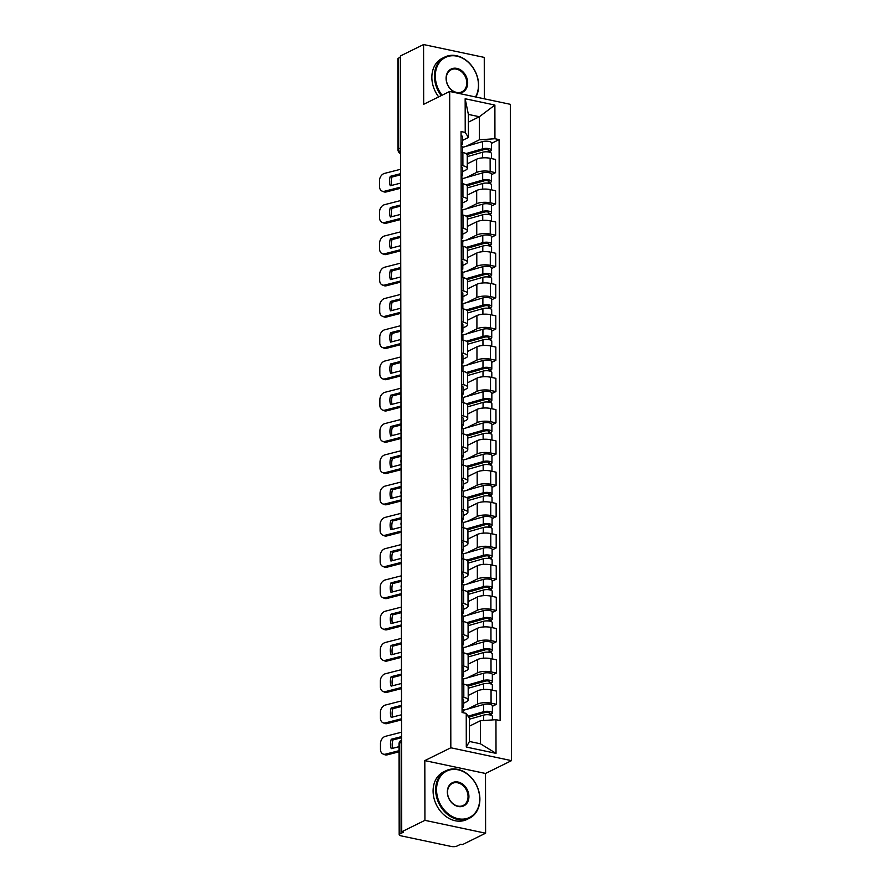 <?xml version="1.0" encoding="UTF-8"?>
<svg xmlns="http://www.w3.org/2000/svg" width="891" height="891" viewBox="0 0 891 891"><rect width="100%" height="100%" fill="white"/><g stroke="black" fill="none" stroke-linecap="round" stroke-linejoin="round"><path stroke-width="1.34" d="M484.325 98.812L484.259 57.403L423.57 44.55L400.371 55.988L401.73 831.782L424.929 820.344L485.606 833.208L485.506 773.466L511.501 760.647L510.365 104.325L449.677 91.472L450.824 747.783L424.818 760.602L424.929 820.344M485.606 833.208L462.407 844.646L460.636 844.267L457.027 846.049A4.232 1.37 179.9 0 1 451.158 846.45L401.084 835.847A4.232 1.37 179.9 0 1 399.179 834.7L399.023 743.885A4.232 1.37 -0.1 0 1 399.725 743.127L399.881 833.943A4.232 1.37 179.9 0 0 399.179 834.7M423.57 44.55L423.671 104.292L449.677 91.472M400.527 148.051L398.689 148.953A4.232 1.37 -0.1 0 0 397.987 149.71L397.832 58.906A4.232 1.37 -0.1 0 1 398.522 58.149L398.689 148.953A4.232 3.341 63.8 0 0 400.538 152.873M400.371 57.236L398.522 58.149M399.881 833.943L403.489 832.161L401.73 831.782M467.162 709.214L477.576 704.079A9.745 3.152 -0.1 0 1 491.075 703.155L496.465 704.302L496.443 691.071L491.052 689.924A9.745 3.152 179.9 0 0 477.554 690.848L468.198 695.459M468.209 700.014L468.187 686.783A9.745 3.152 179.9 0 0 463.799 684.154L463.821 697.386A9.745 3.152 -0.1 0 1 468.209 700.014A9.745 3.152 -0.1 0 1 466.606 701.752L463.554 703.255M463.821 697.386L462.05 697.007M492.389 706.307L496.465 704.302M463.799 684.154L462.028 683.776M467.107 677.94L477.52 672.805A9.745 3.152 -0.1 0 1 491.019 671.881L496.421 673.028L496.387 659.797L490.997 658.649A9.745 3.152 179.9 0 0 477.498 659.574L468.143 664.185M461.995 665.733L463.777 666.112A9.745 3.152 -0.1 0 1 468.154 668.74A9.745 3.152 -0.1 0 1 466.55 670.477L463.498 671.981M492.333 675.044L496.421 673.028M468.154 668.74L468.131 655.509A9.745 3.152 179.9 0 0 463.754 652.88L461.972 652.502M467.051 646.666L477.465 641.531A9.745 3.152 -0.1 0 1 490.963 640.607L496.365 641.754L496.343 628.523L490.941 627.375A9.745 3.152 179.9 0 0 477.442 628.3L468.098 632.911M461.939 634.459L463.721 634.837A9.745 3.152 -0.1 0 1 468.098 637.466A9.745 3.152 -0.1 0 1 466.494 639.203L463.443 640.707M492.278 643.77L496.365 641.754M468.098 637.466L468.076 624.235A9.745 3.152 179.9 0 0 463.699 621.606L461.917 621.227M466.995 615.391L477.409 610.257A9.745 3.152 -0.1 0 1 490.908 609.344L496.309 610.48L496.287 597.248L490.885 596.112A9.745 3.152 179.9 0 0 477.387 597.026L468.042 601.637M461.883 603.185L463.665 603.563A9.745 3.152 -0.1 0 1 468.042 606.192A9.745 3.152 -0.1 0 1 466.439 607.929L463.387 609.433M492.222 612.496L496.309 610.48M468.042 606.192L468.02 592.961A9.745 3.152 179.9 0 0 463.643 590.332L461.861 589.965M466.94 584.117L477.353 578.983A9.745 3.152 -0.1 0 1 490.852 578.07L496.254 579.206L496.231 565.974L490.83 564.838A9.745 3.152 179.9 0 0 477.331 565.752L467.987 570.363M461.828 571.922L463.61 572.289A9.745 3.152 -0.1 0 1 467.998 574.918A9.745 3.152 -0.1 0 1 466.383 576.666L463.331 578.17M492.166 581.222L496.254 579.206M467.998 574.918L467.964 561.686A9.745 3.152 179.9 0 0 463.587 559.058L461.805 558.69M466.884 552.843L477.298 547.709A9.745 3.152 -0.1 0 1 490.796 546.796L496.198 547.932L496.176 534.711L490.774 533.564A9.745 3.152 179.9 0 0 477.275 534.489L467.931 539.088M461.772 540.648L463.554 541.026A9.745 3.152 -0.1 0 1 467.942 543.644A9.745 3.152 -0.1 0 1 466.327 545.392L463.287 546.896M492.11 549.947L496.198 547.932M467.942 543.644L467.92 530.423A9.745 3.152 179.9 0 0 463.532 527.795L461.75 527.416M466.828 521.58L477.242 516.446A9.745 3.152 -0.1 0 1 490.752 515.521L496.142 516.669L496.12 503.437L490.718 502.29A9.745 3.152 179.9 0 0 477.22 503.215L467.875 507.814M461.716 509.374L463.498 509.752A9.745 3.152 -0.1 0 1 467.886 512.381A9.745 3.152 -0.1 0 1 466.271 514.118L463.231 515.622M492.066 518.673L496.142 516.669M467.886 512.381L467.864 499.149A9.745 3.152 179.9 0 0 463.476 496.521L461.694 496.142M466.784 490.306L477.186 485.172A9.745 3.152 -0.1 0 1 490.696 484.247L496.087 485.395L496.064 472.163L490.674 471.016A9.745 3.152 179.9 0 0 477.164 471.94L467.82 476.551M461.672 478.099L463.443 478.478A9.745 3.152 -0.1 0 1 467.831 481.107A9.745 3.152 -0.1 0 1 466.216 482.844L463.175 484.348M492.01 487.41L496.087 485.395M467.831 481.107L467.808 467.875A9.745 3.152 179.9 0 0 463.42 465.247L461.649 464.868M466.728 459.032L477.13 453.898A9.745 3.152 -0.1 0 1 490.64 452.973L496.031 454.12L496.009 440.889L490.618 439.742A9.745 3.152 179.9 0 0 477.108 440.666L467.764 445.277M461.616 446.825L463.387 447.204A9.745 3.152 -0.1 0 1 467.775 449.832A9.745 3.152 -0.1 0 1 466.171 451.57L463.12 453.074M491.955 456.136L496.031 454.12M467.775 449.832L467.753 436.601A9.745 3.152 179.9 0 0 463.365 433.973L461.594 433.594M466.672 427.758L477.086 422.624A9.745 3.152 -0.1 0 1 490.585 421.699L495.975 422.846L495.953 409.615L490.562 408.479A9.745 3.152 179.9 0 0 477.053 409.392L467.708 414.003M461.56 415.551L463.331 415.93A9.745 3.152 -0.1 0 1 467.719 418.558A9.745 3.152 -0.1 0 1 466.116 420.296L463.064 421.799M491.899 424.862L495.975 422.846M467.719 418.558L467.697 405.327A9.745 3.152 179.9 0 0 463.309 402.699L461.538 402.32M466.617 396.484L477.03 391.349A9.745 3.152 -0.1 0 1 490.529 390.436L495.919 391.572L495.897 378.341L490.507 377.205A9.745 3.152 179.9 0 0 477.008 378.118L467.652 382.729M461.505 384.288L463.275 384.656A9.745 3.152 -0.1 0 1 467.664 387.284A9.745 3.152 -0.1 0 1 466.06 389.033L463.008 390.536M491.843 393.588L495.919 391.572M467.664 387.284L467.641 374.053A9.745 3.152 179.9 0 0 463.253 371.424L461.482 371.057M466.561 365.21L476.975 360.075A9.745 3.152 -0.1 0 1 490.473 359.162L495.875 360.298L495.841 347.067L490.451 345.931A9.745 3.152 179.9 0 0 476.952 346.844L467.597 351.455M461.449 353.014L463.231 353.382A9.745 3.152 -0.1 0 1 467.608 356.01A9.745 3.152 -0.1 0 1 466.004 357.759L462.952 359.262M491.787 362.314L495.875 360.298M467.608 356.01L467.586 342.779A9.745 3.152 179.9 0 0 463.209 340.162L461.427 339.783M466.505 333.936L476.919 328.812A9.745 3.152 -0.1 0 1 490.418 327.888L495.819 329.035L495.797 315.804L490.395 314.657A9.745 3.152 179.9 0 0 476.897 315.581L467.552 320.181M461.393 321.74L463.175 322.119A9.745 3.152 -0.1 0 1 467.552 324.747A9.745 3.152 -0.1 0 1 465.948 326.485L462.897 327.988M491.732 331.04L495.819 329.035M467.552 324.747L467.53 311.516A9.745 3.152 179.9 0 0 463.153 308.887L461.371 308.509M466.45 302.673L476.863 297.538A9.745 3.152 -0.1 0 1 490.362 296.614L495.764 297.761L495.741 284.53L490.34 283.383A9.745 3.152 179.9 0 0 476.841 284.307L467.497 288.918M461.338 290.466L463.12 290.845A9.745 3.152 -0.1 0 1 467.497 293.473A9.745 3.152 -0.1 0 1 465.893 295.211L462.841 296.714M491.676 299.766L495.764 297.761M467.497 293.473L467.474 280.242A9.745 3.152 179.9 0 0 463.097 277.613L461.315 277.235M466.394 271.399L476.808 266.264A9.745 3.152 -0.1 0 1 490.306 265.34L495.708 266.487L495.686 253.256L490.284 252.108A9.745 3.152 179.9 0 0 476.785 253.033L467.441 257.644M461.282 259.192L463.064 259.571A9.745 3.152 -0.1 0 1 467.452 262.199A9.745 3.152 -0.1 0 1 465.837 263.936L462.785 265.44M491.62 268.503L495.708 266.487M467.452 262.199L467.419 248.968A9.745 3.152 179.9 0 0 463.042 246.339L461.26 245.961M466.338 240.124L476.752 234.99A9.745 3.152 -0.1 0 1 490.25 234.066L495.652 235.213L495.63 221.982L490.228 220.834A9.745 3.152 179.9 0 0 476.73 221.759L467.385 226.37M461.226 227.918L463.008 228.296A9.745 3.152 -0.1 0 1 467.396 230.925A9.745 3.152 -0.1 0 1 465.781 232.662L462.741 234.166M491.565 237.229L495.652 235.213M467.396 230.925L467.374 217.694A9.745 3.152 179.9 0 0 462.986 215.065L461.204 214.686M466.283 208.85L476.696 203.716A9.745 3.152 -0.1 0 1 490.206 202.803L495.596 203.939L495.574 190.707L490.173 189.571A9.745 3.152 179.9 0 0 476.674 190.485L467.33 195.096M461.17 196.644L462.952 197.022A9.745 3.152 -0.1 0 1 467.341 199.651A9.745 3.152 -0.1 0 1 465.726 201.388L462.685 202.892M491.52 205.955L495.596 203.939M467.341 199.651L467.318 186.419A9.745 3.152 179.9 0 0 462.93 183.791L461.148 183.412M466.238 177.576L476.64 172.442A9.745 3.152 -0.1 0 1 490.15 171.529L495.541 172.665L495.519 159.433L490.128 158.297A9.745 3.152 179.9 0 0 476.618 159.211L467.274 163.821M461.126 165.381L462.897 165.748A9.745 3.152 -0.1 0 1 467.285 168.377A9.745 3.152 -0.1 0 1 465.67 170.125L462.629 171.629M491.464 174.681L495.541 172.665M467.285 168.377L467.263 155.145A9.745 3.152 179.9 0 0 462.875 152.517L461.093 152.149M480.405 720.741L495.953 719.683L496.02 753.352L466.294 747.059L466.238 713.379L469.434 718.413L469.468 741.468L480.438 743.796L480.405 720.741L469.446 726.143M468.388 122.145L479.347 116.743L468.376 114.416L468.421 137.47L465.225 132.436L461.059 131.556L462.073 712.499L466.238 713.379M465.225 132.436L465.158 98.756L494.884 105.06L494.939 138.729L479.391 139.798L479.347 116.743L494.884 105.06M495.953 719.683L500.118 720.563L499.105 139.609L494.939 138.729M511.501 760.647L450.824 747.783M485.506 773.466L424.818 760.602M466.182 146.302L479.391 139.798M468.421 137.47L462.574 140.355M491.409 143.406L499.105 139.609M496.02 753.352L480.438 743.796M466.294 747.059L469.468 741.468M468.376 114.416L465.158 98.756M399.023 746.68L391.26 748.663A13.142 9.779 112.3 0 1 391.249 739.24L392.942 739.942L401.563 737.737M401.563 736.612L391.249 739.24M392.63 748.317A13.142 9.779 112.3 0 1 392.942 739.942M399.034 751.826L387.195 754.855A6.36 4.733 112.3 0 1 384.767 754.722L383.074 754.02A6.36 4.733 -67.7 0 0 385.502 754.154L387.195 754.855M401.551 732.202L385.469 736.311A6.36 4.733 -67.7 0 0 380.479 743.606L380.49 749.42A6.36 4.733 -67.7 0 0 383.074 754.02M399.034 750.69L385.502 754.154M462.073 708.635L463.298 707.409A5.301 1.715 179.9 0 0 463.565 706.875A5.301 1.715 179.9 0 0 462.061 705.683M463.565 706.875L463.543 699.658A5.301 1.715 179.9 0 0 462.05 698.466M463.576 712.811L463.565 710.283A5.301 1.715 179.9 0 0 462.073 709.091M469.434 719.193L483.613 715.128A5.301 1.715 -0.1 0 1 489.293 714.838A5.301 1.715 -0.1 0 1 492.411 716.397L492.411 719.917M468.655 717.188L485.428 712.388A2.539 0.824 -0.1 0 1 488.145 712.243A2.539 0.824 -0.1 0 1 489.649 712.989A2.539 0.824 -0.1 0 1 489.226 713.446L489.226 714.827M468.02 716.186L483.601 711.72A5.301 1.715 -0.1 0 1 489.282 711.43A5.301 1.715 -0.1 0 1 492.4 712.989A5.301 1.715 -0.1 0 1 491.531 713.936L491.531 715.451M463.565 710.238L483.59 704.503A5.301 1.715 -0.1 0 1 489.27 704.213A5.301 1.715 -0.1 0 1 492.389 705.772L492.4 712.989M489.226 712.544L489.226 713.446L491.531 713.936M401.518 714.76L391.205 717.4A13.142 9.779 112.3 0 1 391.194 707.977L392.898 708.668L401.507 706.474M401.507 705.338L391.194 707.977M392.575 717.043A13.142 9.779 112.3 0 1 392.898 708.668M401.529 719.895L387.14 723.581A6.36 4.733 112.3 0 1 384.723 723.447L383.019 722.746A6.36 4.733 -67.7 0 0 385.447 722.879L387.14 723.581M401.496 700.927L385.413 705.037A6.36 4.733 -67.7 0 0 380.424 712.332L380.435 718.146A6.36 4.733 -67.7 0 0 383.019 722.746M401.529 718.77L385.447 722.879M462.017 677.36L463.242 676.146A5.301 1.715 179.9 0 0 463.509 675.612A5.301 1.715 179.9 0 0 462.006 674.42M463.509 675.612L463.498 668.395A5.301 1.715 179.9 0 0 461.995 667.203M463.52 684.088L463.509 679.02A5.301 1.715 179.9 0 0 462.017 677.828M401.462 683.486L391.149 686.126A13.142 9.779 112.3 0 1 391.138 676.703L392.842 677.394L401.451 675.2M401.451 674.064L391.138 676.703M392.519 685.769A13.142 9.779 112.3 0 1 392.842 677.394M401.473 688.632L387.095 692.307A6.36 4.733 112.3 0 1 384.667 692.173L382.963 691.472A6.36 4.733 -67.7 0 0 385.391 691.605L387.095 692.307M401.44 669.653L385.358 673.763A6.36 4.733 -67.7 0 0 380.368 681.058L380.379 686.872A6.36 4.733 -67.7 0 0 382.963 691.472M401.473 687.496L385.391 691.605M461.961 646.086L463.186 644.872A5.301 1.715 179.9 0 0 463.454 644.338A5.301 1.715 179.9 0 0 461.95 643.146M463.454 644.338L463.443 637.121A5.301 1.715 179.9 0 0 461.939 635.929M463.465 652.825L463.454 647.746A5.301 1.715 179.9 0 0 461.961 646.554M468.187 688.253L483.557 683.854A5.301 1.715 -0.1 0 1 489.237 683.564A5.301 1.715 -0.1 0 1 492.355 685.123L492.355 690.202M467.953 686.103L485.372 681.114A2.539 0.824 -0.1 0 1 488.09 680.969A2.539 0.824 -0.1 0 1 489.593 681.726A2.539 0.824 -0.1 0 1 489.17 682.172L489.17 683.553M466.906 685.212L483.546 680.446A5.301 1.715 -0.1 0 1 489.226 680.156A5.301 1.715 -0.1 0 1 492.344 681.715A5.301 1.715 -0.1 0 1 491.476 682.662L491.476 684.177M463.509 678.964L483.535 673.228A5.301 1.715 -0.1 0 1 489.215 672.939A5.301 1.715 -0.1 0 1 492.333 674.498L492.344 681.715M489.17 681.27L489.17 682.172L491.476 682.662M468.131 656.979L483.501 652.58A5.301 1.715 -0.1 0 1 489.181 652.29A5.301 1.715 -0.1 0 1 492.3 653.849L492.311 658.928M467.909 654.829L485.317 649.84A2.539 0.824 -0.1 0 1 488.045 649.706A2.539 0.824 -0.1 0 1 489.538 650.452A2.539 0.824 -0.1 0 1 489.114 650.909L489.114 652.29M466.851 653.949L483.49 649.171A5.301 1.715 -0.1 0 1 489.17 648.882A5.301 1.715 -0.1 0 1 492.289 650.441A5.301 1.715 -0.1 0 1 491.42 651.388L491.42 652.914M463.454 647.701L483.479 641.954A5.301 1.715 -0.1 0 1 489.159 641.665A5.301 1.715 -0.1 0 1 492.278 643.224L492.289 650.441M489.114 649.996L489.114 650.909L491.42 651.388M479.714 798.837A25.85 20.415 63.8 0 0 458.085 769.813A25.85 20.415 63.8 0 0 436.545 789.693A25.85 20.415 63.8 0 0 458.174 818.718A25.85 20.415 63.8 0 0 479.714 798.837M435.666 789.749A26.485 20.916 -116.2 0 1 446.068 770.682A26.485 20.916 -116.2 0 1 468.488 774.814A26.485 20.916 -116.2 0 1 479.893 799.127A26.485 20.916 -116.2 0 1 469.49 818.194A26.485 20.916 -116.2 0 1 447.07 814.062A26.485 20.916 -116.2 0 1 435.666 789.749M468.922 796.554A12.919 10.202 -116.2 0 1 458.152 806.489A12.919 10.202 -116.2 0 1 447.338 791.976A12.919 10.202 -116.2 0 1 458.108 782.042A12.919 10.202 -116.2 0 1 468.922 796.554M447.516 792.266A12.285 9.701 63.8 0 0 452.806 803.548A12.285 9.701 63.8 0 0 463.209 805.464A12.285 9.701 63.8 0 0 468.042 796.61A12.285 9.701 63.8 0 0 462.741 785.327A12.285 9.701 63.8 0 0 452.338 783.412A12.285 9.701 63.8 0 0 447.516 792.266M469.49 818.194L466.929 819.453A26.485 20.916 -116.2 0 1 444.509 815.332A26.485 20.916 -116.2 0 1 433.093 791.019A26.485 20.916 -116.2 0 1 443.495 771.951L446.068 770.682M475.516 96.941A25.85 20.415 63.8 0 0 478.467 85.191A25.85 20.415 63.8 0 0 456.838 56.155A25.85 20.415 63.8 0 0 435.298 76.036A25.85 20.415 63.8 0 0 442.07 95.214M441.257 95.627A26.485 20.916 -116.2 0 1 434.418 76.103A26.485 20.916 -116.2 0 1 444.821 57.035A26.485 20.916 -116.2 0 1 467.24 61.156A26.485 20.916 -116.2 0 1 478.645 85.469A26.485 20.916 -116.2 0 1 475.905 97.03M467.675 82.896A12.919 10.202 -116.2 0 1 456.905 92.842A12.919 10.202 -116.2 0 1 446.09 78.33A12.919 10.202 -116.2 0 1 456.86 68.384A12.919 10.202 -116.2 0 1 467.675 82.896M446.268 78.608A12.285 9.701 63.8 0 0 451.57 89.891A12.285 9.701 63.8 0 0 461.972 91.806A12.285 9.701 63.8 0 0 466.795 82.963A12.285 9.701 63.8 0 0 461.505 71.681A12.285 9.701 63.8 0 0 451.102 69.765A12.285 9.701 63.8 0 0 446.268 78.608M438.684 96.885A26.485 20.916 -116.2 0 1 431.857 77.361A26.485 20.916 -116.2 0 1 442.259 58.294L444.821 57.035M401.407 652.212L391.104 654.852A13.142 9.779 112.3 0 1 391.082 645.429L392.786 646.131L401.395 643.926M401.395 642.79L391.082 645.429M392.463 654.495A13.142 9.779 112.3 0 1 392.786 646.131M401.418 657.358L387.039 661.033A6.36 4.733 112.3 0 1 384.611 660.899L382.907 660.198A6.36 4.733 -67.7 0 0 385.335 660.331L387.039 661.033M401.384 638.379L385.302 642.489A6.36 4.733 -67.7 0 0 380.312 649.784L380.323 655.598A6.36 4.733 -67.7 0 0 382.907 660.198M401.418 656.222L385.335 660.331M461.906 614.812L463.131 613.598A5.301 1.715 179.9 0 0 463.398 613.064A5.301 1.715 179.9 0 0 461.906 611.872M463.398 613.064L463.387 605.847A5.301 1.715 179.9 0 0 461.883 604.655M463.409 621.55L463.398 616.472A5.301 1.715 179.9 0 0 461.906 615.28M401.351 620.938L391.049 623.577A13.142 9.779 112.3 0 1 391.026 614.155L392.731 614.857L401.34 612.652M401.34 611.516L391.026 614.155M392.408 623.232A13.142 9.779 112.3 0 1 392.731 614.857M401.362 626.083L386.984 629.759A6.36 4.733 112.3 0 1 384.556 629.625L382.852 628.923A6.36 4.733 -67.7 0 0 385.28 629.057L386.984 629.759M401.329 607.105L385.246 611.226A6.36 4.733 -67.7 0 0 380.257 618.51L380.268 624.324A6.36 4.733 -67.7 0 0 382.852 628.923M401.362 624.947L385.28 629.057M461.85 583.538L463.075 582.324A5.301 1.715 179.9 0 0 463.342 581.79A5.301 1.715 179.9 0 0 461.85 580.598M463.342 581.79L463.331 574.572A5.301 1.715 179.9 0 0 461.839 573.381M463.353 590.276L463.353 585.198A5.301 1.715 179.9 0 0 461.85 584.006M401.306 589.664L390.993 592.303A13.142 9.779 112.3 0 1 390.971 582.881L392.675 583.583L401.284 581.378M401.284 580.241L390.971 582.881M392.352 591.958A13.142 9.779 112.3 0 1 392.675 583.583M401.306 594.809L386.928 598.485A6.36 4.733 112.3 0 1 384.5 598.351L382.796 597.661A6.36 4.733 -67.7 0 0 385.224 597.794L386.928 598.485M401.273 575.831L385.19 579.952A6.36 4.733 -67.7 0 0 380.201 587.247L380.212 593.061A6.36 4.733 -67.7 0 0 382.796 597.661M401.306 593.673L385.224 597.794M461.794 552.275L463.019 551.05A5.301 1.715 179.9 0 0 463.287 550.515A5.301 1.715 179.9 0 0 461.794 549.324M463.287 550.515L463.275 543.298A5.301 1.715 179.9 0 0 461.783 542.107M463.298 559.002L463.298 553.924A5.301 1.715 179.9 0 0 461.794 552.732M468.076 625.716L483.445 621.305A5.301 1.715 -0.1 0 1 489.126 621.027A5.301 1.715 -0.1 0 1 492.244 622.575L492.255 627.654M467.853 623.555L485.261 618.566A2.539 0.824 -0.1 0 1 487.99 618.432A2.539 0.824 -0.1 0 1 489.482 619.178A2.539 0.824 -0.1 0 1 489.059 619.635L489.07 621.016M466.795 622.675L483.434 617.897A5.301 1.715 -0.1 0 1 489.114 617.619A5.301 1.715 -0.1 0 1 492.233 619.167A5.301 1.715 -0.1 0 1 491.364 620.114L491.364 621.64M463.398 616.427L483.423 610.68A5.301 1.715 -0.1 0 1 489.103 610.402A5.301 1.715 -0.1 0 1 492.222 611.95L492.233 619.167M489.059 618.722L489.059 619.635L491.364 620.114M468.031 594.442L483.39 590.031A5.301 1.715 -0.1 0 1 489.07 589.753A5.301 1.715 -0.1 0 1 492.188 591.312L492.2 596.391M467.797 592.281L485.205 587.292A2.539 0.824 -0.1 0 1 487.934 587.158A2.539 0.824 -0.1 0 1 489.426 587.904A2.539 0.824 -0.1 0 1 489.003 588.361L489.014 589.742M466.739 591.401L483.379 586.623A5.301 1.715 -0.1 0 1 489.07 586.345A5.301 1.715 -0.1 0 1 492.177 587.904A5.301 1.715 -0.1 0 1 491.309 588.851L491.309 590.365M463.342 585.153L483.368 579.406A5.301 1.715 -0.1 0 1 489.048 579.128A5.301 1.715 -0.1 0 1 492.166 580.687L492.177 587.904M489.003 587.447L489.003 588.361L491.309 588.851M467.975 563.168L483.334 558.757A5.301 1.715 -0.1 0 1 489.014 558.479A5.301 1.715 -0.1 0 1 492.133 560.038L492.144 565.117M467.742 561.007L485.15 556.017A2.539 0.824 -0.1 0 1 487.878 555.884A2.539 0.824 -0.1 0 1 489.371 556.63A2.539 0.824 -0.1 0 1 488.947 557.087L488.959 558.468M466.684 560.127L483.334 555.349A5.301 1.715 -0.1 0 1 489.014 555.071A5.301 1.715 -0.1 0 1 492.122 556.63A5.301 1.715 -0.1 0 1 491.253 557.577L491.253 559.091M463.287 553.879L483.312 548.132A5.301 1.715 -0.1 0 1 488.992 547.854A5.301 1.715 -0.1 0 1 492.11 549.413L492.122 556.63M488.947 556.184L488.947 557.087L491.253 557.577M401.251 558.39L390.937 561.029A13.142 9.779 112.3 0 1 390.915 551.607L392.619 552.309L401.228 550.103M401.228 548.979L390.915 551.607M392.296 560.684A13.142 9.779 112.3 0 1 392.619 552.309M401.251 563.535L386.872 567.222A6.36 4.733 112.3 0 1 384.444 567.077L382.74 566.386A6.36 4.733 -67.7 0 0 385.168 566.52L386.872 567.222M401.217 544.568L385.135 548.678A6.36 4.733 -67.7 0 0 380.145 555.973L380.156 561.787A6.36 4.733 -67.7 0 0 382.74 566.386M401.251 562.399L385.168 566.52M461.738 521.001L462.975 519.776A5.301 1.715 179.9 0 0 463.231 519.241A5.301 1.715 179.9 0 0 461.738 518.05M463.231 519.241L463.22 512.024A5.301 1.715 179.9 0 0 461.727 510.833M463.253 527.728L463.242 522.649A5.301 1.715 179.9 0 0 461.738 521.458M467.92 531.894L483.278 527.494A5.301 1.715 -0.1 0 1 488.959 527.205A5.301 1.715 -0.1 0 1 492.077 528.764L492.088 533.843M467.686 529.744L485.094 524.743A2.539 0.824 -0.1 0 1 487.822 524.61A2.539 0.824 -0.1 0 1 489.315 525.356A2.539 0.824 -0.1 0 1 488.903 525.813L488.903 527.194M466.628 528.853L483.278 524.086A5.301 1.715 -0.1 0 1 488.959 523.797A5.301 1.715 -0.1 0 1 492.077 525.356A5.301 1.715 -0.1 0 1 491.197 526.303L491.197 527.817M463.242 522.605L483.267 516.869A5.301 1.715 -0.1 0 1 488.947 516.58A5.301 1.715 -0.1 0 1 492.055 518.139L492.077 525.356M488.892 524.91L488.903 525.813L491.197 526.303M401.195 527.127L390.882 529.755A13.142 9.779 112.3 0 1 390.859 520.333L392.563 521.035L401.173 518.829M401.173 517.704L390.859 520.333M392.24 529.41A13.142 9.779 112.3 0 1 392.563 521.035M401.206 532.261L386.817 535.948A6.36 4.733 112.3 0 1 384.389 535.814L382.685 535.112A6.36 4.733 -67.7 0 0 385.112 535.246L386.817 535.948M401.173 513.294L385.09 517.404A6.36 4.733 -67.7 0 0 380.101 524.699L380.101 530.513A6.36 4.733 -67.7 0 0 382.685 535.112M401.195 531.136L385.112 535.246M461.683 489.727L462.919 488.513A5.301 1.715 179.9 0 0 463.175 487.967A5.301 1.715 179.9 0 0 461.683 486.776M463.175 487.967L463.164 480.761A5.301 1.715 179.9 0 0 461.672 479.57M463.197 496.454L463.186 491.375A5.301 1.715 179.9 0 0 461.683 490.184M467.864 500.619L483.223 496.22A5.301 1.715 -0.1 0 1 488.903 495.931A5.301 1.715 -0.1 0 1 492.021 497.49L492.032 502.569M467.63 498.47L485.038 493.48A2.539 0.824 -0.1 0 1 487.767 493.336A2.539 0.824 -0.1 0 1 489.259 494.082A2.539 0.824 -0.1 0 1 488.847 494.538L488.847 495.919M466.572 497.579L483.223 492.812A5.301 1.715 -0.1 0 1 488.903 492.523A5.301 1.715 -0.1 0 1 492.021 494.082A5.301 1.715 -0.1 0 1 491.141 495.028L491.141 496.543M463.186 491.331L483.212 485.595A5.301 1.715 -0.1 0 1 488.892 485.305A5.301 1.715 -0.1 0 1 492.01 486.865L492.021 494.082M488.847 493.636L488.847 494.538L491.141 495.028M401.139 495.853L390.826 498.492A13.142 9.779 112.3 0 1 390.815 489.07L392.508 489.76L401.128 487.566M401.117 486.43L390.815 489.07M392.196 498.136A13.142 9.779 112.3 0 1 392.508 489.76M401.15 500.998L386.761 504.674A6.36 4.733 112.3 0 1 384.333 504.54L382.64 503.838A6.36 4.733 -67.7 0 0 385.057 503.972L386.761 504.674M401.117 482.02L385.035 486.13A6.36 4.733 -67.7 0 0 380.045 493.425L380.056 499.238A6.36 4.733 -67.7 0 0 382.64 503.838M401.139 499.862L385.057 503.972M461.627 458.453L462.863 457.239A5.301 1.715 179.9 0 0 463.12 456.704A5.301 1.715 179.9 0 0 461.627 455.513M463.12 456.704L463.108 449.487A5.301 1.715 179.9 0 0 461.616 448.296M463.142 465.191L463.131 460.112A5.301 1.715 179.9 0 0 461.638 458.921M467.808 469.345L483.167 464.946A5.301 1.715 -0.1 0 1 488.847 464.656A5.301 1.715 -0.1 0 1 491.966 466.216L491.977 471.294M467.575 467.196L484.982 462.206A2.539 0.824 -0.1 0 1 487.711 462.073A2.539 0.824 -0.1 0 1 489.204 462.819A2.539 0.824 -0.1 0 1 488.791 463.264L488.791 464.656M466.516 466.305L483.167 461.538A5.301 1.715 -0.1 0 1 488.847 461.248A5.301 1.715 -0.1 0 1 491.966 462.808A5.301 1.715 -0.1 0 1 491.086 463.754L491.097 465.28M463.131 460.057L483.156 454.321A5.301 1.715 -0.1 0 1 488.836 454.031A5.301 1.715 -0.1 0 1 491.955 455.591L491.966 462.808M488.791 462.362L488.791 463.264L491.086 463.754M401.084 464.579L390.77 467.218A13.142 9.779 112.3 0 1 390.759 457.796L392.452 458.497L401.073 456.292M401.061 455.156L390.759 457.796M392.14 466.862A13.142 9.779 112.3 0 1 392.452 458.497M401.095 469.724L386.705 473.399A6.36 4.733 112.3 0 1 384.277 473.266L382.584 472.564A6.36 4.733 -67.7 0 0 385.012 472.698L386.705 473.399M401.061 450.746L384.979 454.856A6.36 4.733 -67.7 0 0 379.989 462.151L380 467.964A6.36 4.733 -67.7 0 0 382.584 472.564M401.095 468.588L385.012 472.698M461.583 427.179L462.808 425.965A5.301 1.715 179.9 0 0 463.064 425.43A5.301 1.715 179.9 0 0 461.571 424.239M463.064 425.43L463.053 418.213A5.301 1.715 179.9 0 0 461.56 417.021M463.086 433.917L463.075 428.838A5.301 1.715 179.9 0 0 461.583 427.647M467.753 438.082L483.122 433.672A5.301 1.715 -0.1 0 1 488.803 433.382A5.301 1.715 -0.1 0 1 491.91 434.942L491.921 440.02M467.519 435.922L484.927 430.932A2.539 0.824 -0.1 0 1 487.655 430.799A2.539 0.824 -0.1 0 1 489.159 431.545A2.539 0.824 -0.1 0 1 488.736 432.001L488.736 433.382M466.461 435.042L483.111 430.264A5.301 1.715 -0.1 0 1 488.791 429.974A5.301 1.715 -0.1 0 1 491.91 431.534A5.301 1.715 -0.1 0 1 491.03 432.48L491.041 434.006M463.075 428.794L483.1 423.047A5.301 1.715 -0.1 0 1 488.78 422.768A5.301 1.715 -0.1 0 1 491.899 424.316L491.91 431.534M488.736 431.088L488.736 432.001L491.03 432.48M401.028 433.304L390.715 435.944A13.142 9.779 112.3 0 1 390.704 426.522L392.396 427.223L401.017 425.018M401.017 423.882L390.704 426.522M392.085 435.599A13.142 9.779 112.3 0 1 392.396 427.223M401.039 438.45L386.649 442.125A6.36 4.733 112.3 0 1 384.221 441.992L382.529 441.29A6.36 4.733 -67.7 0 0 384.957 441.424L386.649 442.125M401.006 419.472L384.923 423.581A6.36 4.733 -67.7 0 0 379.934 430.876L379.945 436.69A6.36 4.733 -67.7 0 0 382.529 441.29M401.039 437.314L384.957 441.424M461.527 395.905L462.752 394.691A5.301 1.715 179.9 0 0 463.019 394.156A5.301 1.715 179.9 0 0 461.516 392.964M463.019 394.156L462.997 386.939A5.301 1.715 179.9 0 0 461.505 385.747M463.03 402.643L463.019 397.564A5.301 1.715 179.9 0 0 461.527 396.372M467.697 406.808L483.067 402.398A5.301 1.715 -0.1 0 1 488.747 402.119A5.301 1.715 -0.1 0 1 491.865 403.679L491.865 408.746M467.463 404.648L484.882 399.658A2.539 0.824 -0.1 0 1 487.6 399.524A2.539 0.824 -0.1 0 1 489.103 400.271A2.539 0.824 -0.1 0 1 488.68 400.727L488.68 402.108M466.405 403.768L483.056 398.99A5.301 1.715 -0.1 0 1 488.736 398.711A5.301 1.715 -0.1 0 1 491.854 400.271A5.301 1.715 -0.1 0 1 490.986 401.206L490.986 402.732M463.019 397.52L483.045 391.773A5.301 1.715 -0.1 0 1 488.725 391.494A5.301 1.715 -0.1 0 1 491.843 393.054L491.854 400.271M488.68 399.814L488.68 400.727L490.986 401.206M400.972 402.03L390.659 404.67A13.142 9.779 112.3 0 1 390.648 395.248L392.352 395.949L400.961 393.744M400.961 392.608L390.648 395.248M392.029 404.325A13.142 9.779 112.3 0 1 392.352 395.949M400.983 407.176L386.594 410.851A6.36 4.733 112.3 0 1 384.177 410.718L382.473 410.016A6.36 4.733 -67.7 0 0 384.901 410.161L386.594 410.851M400.95 388.198L384.867 392.318A6.36 4.733 -67.7 0 0 379.878 399.602L379.889 405.416A6.36 4.733 -67.7 0 0 382.473 410.016M400.983 406.04L384.901 410.161M461.471 364.631L462.696 363.417A5.301 1.715 179.9 0 0 462.964 362.882A5.301 1.715 179.9 0 0 461.46 361.69M462.964 362.882L462.952 355.665A5.301 1.715 179.9 0 0 461.449 354.473M462.975 371.369L462.964 366.29A5.301 1.715 179.9 0 0 461.471 365.098M467.641 375.534L483.011 371.124A5.301 1.715 -0.1 0 1 488.691 370.845A5.301 1.715 -0.1 0 1 491.81 372.405L491.81 377.483M467.407 373.374L484.827 368.384A2.539 0.824 -0.1 0 1 487.544 368.25A2.539 0.824 -0.1 0 1 489.048 368.997A2.539 0.824 -0.1 0 1 488.624 369.453L488.624 370.834M466.361 372.494L483 367.716A5.301 1.715 -0.1 0 1 488.68 367.437A5.301 1.715 -0.1 0 1 491.799 368.997A5.301 1.715 -0.1 0 1 490.93 369.943L490.93 371.458M462.964 366.246L482.989 360.499A5.301 1.715 -0.1 0 1 488.669 360.22A5.301 1.715 -0.1 0 1 491.787 361.779L491.799 368.997M488.624 368.54L488.624 369.453L490.93 369.943M400.917 370.756L390.603 373.396A13.142 9.779 112.3 0 1 390.592 363.974L392.296 364.675L400.905 362.47M400.905 361.334L390.592 363.974M391.973 373.051A13.142 9.779 112.3 0 1 392.296 364.675M400.928 375.902L386.549 379.577A6.36 4.733 112.3 0 1 384.121 379.443L382.417 378.753A6.36 4.733 -67.7 0 0 384.845 378.887L386.549 379.577M400.894 356.923L384.812 361.044A6.36 4.733 -67.7 0 0 379.822 368.339L379.833 374.153A6.36 4.733 -67.7 0 0 382.417 378.753M400.928 374.766L384.845 378.887M461.415 333.368L462.641 332.143A5.301 1.715 179.9 0 0 462.908 331.608A5.301 1.715 179.9 0 0 461.404 330.416M462.908 331.608L462.897 324.391A5.301 1.715 179.9 0 0 461.393 323.199M462.919 340.095L462.908 335.016A5.301 1.715 179.9 0 0 461.415 333.824M467.586 344.26L482.955 339.861A5.301 1.715 -0.1 0 1 488.636 339.571A5.301 1.715 -0.1 0 1 491.754 341.13L491.765 346.209M467.363 342.111L484.771 337.11A2.539 0.824 -0.1 0 1 487.5 336.976A2.539 0.824 -0.1 0 1 488.992 337.722A2.539 0.824 -0.1 0 1 488.569 338.179L488.569 339.56M466.305 341.22L482.944 336.453A5.301 1.715 -0.1 0 1 488.624 336.163A5.301 1.715 -0.1 0 1 491.743 337.722A5.301 1.715 -0.1 0 1 490.874 338.669L490.874 340.184M462.908 334.971L482.933 329.236A5.301 1.715 -0.1 0 1 488.613 328.946A5.301 1.715 -0.1 0 1 491.732 330.505L491.743 337.722M488.569 337.277L488.569 338.179L490.874 338.669M400.861 339.493L390.559 342.122A13.142 9.779 112.3 0 1 390.536 332.699L392.24 333.401L400.85 331.196M400.85 330.071L390.536 332.699M391.917 341.776A13.142 9.779 112.3 0 1 392.24 333.401M400.872 344.628L386.494 348.314A6.36 4.733 112.3 0 1 384.066 348.181L382.362 347.479A6.36 4.733 -67.7 0 0 384.789 347.613L386.494 348.314M400.839 325.66L384.756 329.77A6.36 4.733 -67.7 0 0 379.766 337.065L379.778 342.879A6.36 4.733 -67.7 0 0 382.362 347.479M400.872 343.503L384.789 347.613M461.36 302.094L462.585 300.868A5.301 1.715 179.9 0 0 462.852 300.334A5.301 1.715 179.9 0 0 461.36 299.142M462.852 300.334L462.841 293.117A5.301 1.715 179.9 0 0 461.338 291.925M462.863 308.821L462.852 303.742A5.301 1.715 179.9 0 0 461.36 302.55M467.53 312.986L482.9 308.587A5.301 1.715 -0.1 0 1 488.58 308.297A5.301 1.715 -0.1 0 1 491.698 309.856L491.709 314.935M467.307 310.836L484.715 305.847A2.539 0.824 -0.1 0 1 487.444 305.702A2.539 0.824 -0.1 0 1 488.936 306.448A2.539 0.824 -0.1 0 1 488.513 306.905L488.524 308.286M466.249 309.945L482.889 305.179A5.301 1.715 -0.1 0 1 488.569 304.889A5.301 1.715 -0.1 0 1 491.687 306.448A5.301 1.715 -0.1 0 1 490.818 307.395L490.818 308.91M462.852 303.697L482.877 297.962A5.301 1.715 -0.1 0 1 488.558 297.672A5.301 1.715 -0.1 0 1 491.676 299.231L491.687 306.448M488.513 306.003L488.513 306.905L490.818 307.395M400.805 308.219L390.503 310.859A13.142 9.779 112.3 0 1 390.481 301.436L392.185 302.127L400.794 299.933M400.794 298.797L390.481 301.436M391.862 310.502A13.142 9.779 112.3 0 1 392.185 302.127M400.816 313.354L386.438 317.04A6.36 4.733 112.3 0 1 384.01 316.906L382.306 316.205A6.36 4.733 -67.7 0 0 384.734 316.338L386.438 317.04M400.783 294.386L384.7 298.496A6.36 4.733 -67.7 0 0 379.711 305.791L379.722 311.605A6.36 4.733 -67.7 0 0 382.306 316.205M400.816 312.229L384.734 316.338M461.304 270.819L462.529 269.605A5.301 1.715 179.9 0 0 462.797 269.071A5.301 1.715 179.9 0 0 461.304 267.879M462.797 269.071L462.785 261.854A5.301 1.715 179.9 0 0 461.282 260.662M462.808 277.546L462.808 272.479A5.301 1.715 179.9 0 0 461.304 271.287M467.485 281.712L482.844 277.313A5.301 1.715 -0.1 0 1 488.524 277.023A5.301 1.715 -0.1 0 1 491.643 278.582L491.654 283.661M467.252 279.562L484.659 274.573A2.539 0.824 -0.1 0 1 487.388 274.428A2.539 0.824 -0.1 0 1 488.881 275.185A2.539 0.824 -0.1 0 1 488.457 275.631L488.468 277.012M466.193 278.671L482.833 273.905A5.301 1.715 -0.1 0 1 488.524 273.615A5.301 1.715 -0.1 0 1 491.632 275.174A5.301 1.715 -0.1 0 1 490.763 276.121L490.763 277.636M462.797 272.423L482.822 266.687A5.301 1.715 -0.1 0 1 488.502 266.398A5.301 1.715 -0.1 0 1 491.62 267.957L491.632 275.174M488.457 274.729L488.457 275.631L490.763 276.121M400.761 276.945L390.447 279.585A13.142 9.779 112.3 0 1 390.425 270.162L392.129 270.853L400.738 268.659M400.738 267.523L390.425 270.162M391.806 279.228A13.142 9.779 112.3 0 1 392.129 270.853M400.761 282.091L386.382 285.766A6.36 4.733 112.3 0 1 383.954 285.632L382.25 284.931A6.36 4.733 -67.7 0 0 384.678 285.064L386.382 285.766M400.727 263.112L384.645 267.222A6.36 4.733 -67.7 0 0 379.655 274.517L379.666 280.331A6.36 4.733 -67.7 0 0 382.25 284.931M400.761 280.955L384.678 285.064M461.248 239.545L462.474 238.331A5.301 1.715 179.9 0 0 462.741 237.797A5.301 1.715 179.9 0 0 461.248 236.605M462.741 237.797L462.73 230.58A5.301 1.715 179.9 0 0 461.237 229.388M462.752 246.284L462.752 241.205A5.301 1.715 179.9 0 0 461.248 240.013M467.43 250.438L482.788 246.039A5.301 1.715 -0.1 0 1 488.468 245.749A5.301 1.715 -0.1 0 1 491.587 247.308L491.598 252.387M467.196 248.288L484.604 243.299A2.539 0.824 -0.1 0 1 487.332 243.165A2.539 0.824 -0.1 0 1 488.825 243.911A2.539 0.824 -0.1 0 1 488.402 244.357L488.413 245.749M466.138 247.408L482.788 242.63A5.301 1.715 -0.1 0 1 488.468 242.341A5.301 1.715 -0.1 0 1 491.576 243.9A5.301 1.715 -0.1 0 1 490.707 244.847L490.707 246.373M462.741 241.16L482.766 235.413A5.301 1.715 -0.1 0 1 488.446 235.124A5.301 1.715 -0.1 0 1 491.565 236.683L491.576 243.9M488.402 243.455L488.402 244.357L490.707 244.847M400.705 245.671L390.392 248.311A13.142 9.779 112.3 0 1 390.369 238.888L392.073 239.59L400.683 237.385M400.683 236.249L390.369 238.888M391.75 247.954A13.142 9.779 112.3 0 1 392.073 239.59M400.705 250.816L386.326 254.492A6.36 4.733 112.3 0 1 383.898 254.358L382.194 253.657A6.36 4.733 -67.7 0 0 384.622 253.79L386.326 254.492M400.672 231.838L384.589 235.948A6.36 4.733 -67.7 0 0 379.599 243.243L379.611 249.057A6.36 4.733 -67.7 0 0 382.194 253.657M400.705 249.68L384.622 253.79M461.193 208.271L462.429 207.057A5.301 1.715 179.9 0 0 462.685 206.523A5.301 1.715 179.9 0 0 461.193 205.331M462.685 206.523L462.674 199.306A5.301 1.715 179.9 0 0 461.182 198.114M462.707 215.009L462.696 209.931A5.301 1.715 179.9 0 0 461.193 208.739M467.374 219.175L482.733 214.764A5.301 1.715 -0.1 0 1 488.413 214.486A5.301 1.715 -0.1 0 1 491.531 216.034L491.542 221.113M467.14 217.014L484.548 212.025A2.539 0.824 -0.1 0 1 487.277 211.891A2.539 0.824 -0.1 0 1 488.769 212.637A2.539 0.824 -0.1 0 1 488.357 213.094L488.357 214.475M466.082 216.134L482.733 211.356A5.301 1.715 -0.1 0 1 488.413 211.078A5.301 1.715 -0.1 0 1 491.531 212.626A5.301 1.715 -0.1 0 1 490.651 213.573L490.651 215.099M462.696 209.886L482.722 204.139A5.301 1.715 -0.1 0 1 488.402 203.861A5.301 1.715 -0.1 0 1 491.509 205.409L491.531 212.626M488.346 212.181L488.357 213.094L490.651 213.573M400.649 214.397L390.336 217.036A13.142 9.779 112.3 0 1 390.314 207.614L392.018 208.316L400.627 206.111M400.627 204.975L390.314 207.614M391.695 216.691A13.142 9.779 112.3 0 1 392.018 208.316M400.66 219.542L386.271 223.218A6.36 4.733 112.3 0 1 383.843 223.084L382.139 222.382A6.36 4.733 -67.7 0 0 384.567 222.516L386.271 223.218M400.627 200.564L384.544 204.685A6.36 4.733 -67.7 0 0 379.555 211.969L379.555 217.783A6.36 4.733 -67.7 0 0 382.139 222.382M400.649 218.406L384.567 222.516M461.137 176.997L462.373 175.783A5.301 1.715 179.9 0 0 462.629 175.249A5.301 1.715 179.9 0 0 461.137 174.057M462.629 175.249L462.618 168.031A5.301 1.715 179.9 0 0 461.126 166.84M462.652 183.735L462.641 178.657A5.301 1.715 179.9 0 0 461.137 177.465M467.318 187.901L482.677 183.49A5.301 1.715 -0.1 0 1 488.357 183.212A5.301 1.715 -0.1 0 1 491.476 184.771L491.487 189.85M467.084 185.74L484.492 180.75A2.539 0.824 -0.1 0 1 487.221 180.617A2.539 0.824 -0.1 0 1 488.714 181.363A2.539 0.824 -0.1 0 1 488.301 181.82L488.301 183.201M466.026 184.86L482.677 180.082A5.301 1.715 -0.1 0 1 488.357 179.804A5.301 1.715 -0.1 0 1 491.476 181.363A5.301 1.715 -0.1 0 1 490.596 182.31L490.596 183.824M462.641 178.612L482.666 172.865A5.301 1.715 -0.1 0 1 488.346 172.587A5.301 1.715 -0.1 0 1 491.464 174.146L491.476 181.363M488.301 180.906L488.301 181.82L490.596 182.31M400.594 183.123L390.28 185.762A13.142 9.779 112.3 0 1 390.269 176.34L391.962 177.042L400.582 174.836M400.571 173.7L390.269 176.34M391.65 185.417A13.142 9.779 112.3 0 1 391.962 177.042M400.605 188.268L386.215 191.944A6.36 4.733 112.3 0 1 383.787 191.81L382.094 191.119A6.36 4.733 -67.7 0 0 384.511 191.253L386.215 191.944M400.571 169.29L384.489 173.411A6.36 4.733 -67.7 0 0 379.499 180.706L379.51 186.509A6.36 4.733 -67.7 0 0 382.094 191.119M400.594 187.132L384.511 191.253M461.081 145.734L462.318 144.509A5.301 1.715 179.9 0 0 462.574 143.974A5.301 1.715 179.9 0 0 461.081 142.783M462.574 143.974L462.563 136.757A5.301 1.715 179.9 0 0 461.07 135.566M462.596 152.461L462.585 147.383A5.301 1.715 179.9 0 0 461.093 146.191M467.263 156.627L482.621 152.216A5.301 1.715 -0.1 0 1 488.301 151.938A5.301 1.715 -0.1 0 1 491.42 153.497L491.431 158.576M467.029 154.466L484.437 149.476A2.539 0.824 -0.1 0 1 487.165 149.343A2.539 0.824 -0.1 0 1 488.658 150.089A2.539 0.824 -0.1 0 1 488.246 150.546L488.246 151.927M465.971 153.586L482.621 148.808A5.301 1.715 -0.1 0 1 488.301 148.53A5.301 1.715 -0.1 0 1 491.42 150.089A5.301 1.715 -0.1 0 1 490.54 151.036L490.551 152.55M462.585 147.338L482.61 141.591A5.301 1.715 -0.1 0 1 488.29 141.313A5.301 1.715 -0.1 0 1 491.409 142.872L491.42 150.089M488.246 149.643L488.246 150.546L490.54 151.036M476.618 159.211L476.64 172.442M476.674 190.485L476.696 203.716M476.73 221.759L476.752 234.99M476.785 253.033L476.808 266.264M476.841 284.307L476.863 297.538M476.897 315.581L476.919 328.812M476.952 346.844L476.975 360.075M477.008 378.118L477.03 391.349M477.053 409.392L477.086 422.624M477.108 440.666L477.13 453.898M477.164 471.94L477.186 485.172M477.22 503.215L477.242 516.446M477.275 534.489L477.298 547.709M477.331 565.752L477.353 578.983M477.387 597.026L477.409 610.257M477.442 628.3L477.465 641.531M477.498 659.574L477.52 672.805M477.554 690.848L477.576 704.079M462.93 183.791L462.952 197.022M462.986 215.065L463.008 228.296M463.042 246.339L463.064 259.571M463.097 277.613L463.12 290.845M463.153 308.887L463.175 322.119M463.209 340.162L463.231 353.382M463.253 371.424L463.275 384.656M463.309 402.699L463.331 415.93M463.365 433.973L463.387 447.204M463.42 465.247L463.443 478.478M463.476 496.521L463.498 509.752M463.532 527.795L463.554 541.026M463.587 559.058L463.61 572.289M463.643 590.332L463.665 603.563M463.699 621.606L463.721 634.837M463.754 652.88L463.777 666.112M462.875 152.517L462.897 165.748M490.173 189.571L490.206 202.803M490.228 220.834L490.25 234.066M490.284 252.108L490.306 265.34M490.34 283.383L490.362 296.614M490.395 314.657L490.418 327.888M490.451 345.931L490.473 359.162M490.507 377.205L490.529 390.436M490.562 408.479L490.585 421.699M490.618 439.742L490.64 452.973M490.674 471.016L490.696 484.247M490.718 502.29L490.752 515.521M490.774 533.564L490.796 546.796M490.83 564.838L490.852 578.07M490.885 596.112L490.908 609.344M490.941 627.375L490.963 640.607M490.997 658.649L491.019 671.881M491.052 689.924L491.075 703.155M490.128 158.297L490.15 171.529M401.563 739.998L401.384 740.087A4.232 3.341 63.8 0 0 399.725 743.127L401.563 742.225M483.613 715.128L483.613 720.518M483.59 704.503L483.601 711.72M483.557 683.854L483.568 689.489M483.535 673.228L483.546 680.446M483.501 652.58L483.512 658.215M483.479 641.954L483.49 649.171M483.445 621.305L483.457 626.952M483.423 610.68L483.434 617.897M483.39 590.031L483.401 595.678M483.368 579.406L483.379 586.623M483.334 558.757L483.345 564.404M483.312 548.132L483.334 555.349M483.278 527.494L483.29 533.13M483.267 516.869L483.278 524.086M483.223 496.22L483.234 501.856M483.212 485.595L483.223 492.812M483.167 464.946L483.178 470.582M483.156 454.321L483.167 461.538M483.122 433.672L483.122 439.308M483.1 423.047L483.111 430.264M483.067 402.398L483.078 408.045M483.045 391.773L483.056 398.99M483.011 371.124L483.022 376.77M482.989 360.499L483 367.716M482.955 339.861L482.967 345.496M482.933 329.236L482.944 336.453M482.9 308.587L482.911 314.222M482.877 297.962L482.889 305.179M482.844 277.313L482.855 282.948M482.822 266.687L482.833 273.905M482.788 246.039L482.799 251.674M482.766 235.413L482.788 242.63M482.733 214.764L482.744 220.411M482.722 204.139L482.733 211.356M482.677 183.49L482.688 189.137M482.666 172.865L482.677 180.082M482.621 152.216L482.632 157.863M482.61 141.591L482.621 148.808M401.507 710.138A4.232 4.232 0 0 0 401.518 712.8M401.462 678.864A4.232 4.232 0 0 0 401.462 681.526M401.407 647.59A4.232 4.232 0 0 0 401.407 650.252M401.351 616.316A4.232 4.232 0 0 0 401.351 618.989M401.295 585.042A4.232 4.232 0 0 0 401.295 587.715M401.24 553.768A4.232 4.232 0 0 0 401.24 556.441M401.184 522.494A4.232 4.232 0 0 0 401.184 525.167M401.128 491.231A4.232 4.232 0 0 0 401.139 493.892M401.073 459.956A4.232 4.232 0 0 0 401.084 462.618M401.017 428.682A4.232 4.232 0 0 0 401.028 431.344M400.961 397.408A4.232 4.232 0 0 0 400.972 400.081M400.917 366.134A4.232 4.232 0 0 0 400.917 368.807M400.861 334.86A4.232 4.232 0 0 0 400.861 337.533M400.805 303.597A4.232 4.232 0 0 0 400.805 306.259M400.75 272.323A4.232 4.232 0 0 0 400.75 274.985M400.694 241.049A4.232 4.232 0 0 0 400.694 243.711M400.638 209.775A4.232 4.232 0 0 0 400.638 212.448M400.582 178.501A4.232 4.232 0 0 0 400.594 181.174M397.987 149.71A4.232 4.232 0 0 0 400.538 153.597M401.384 740.087A4.232 4.232 0 0 0 399.023 743.885"/></g></svg>
